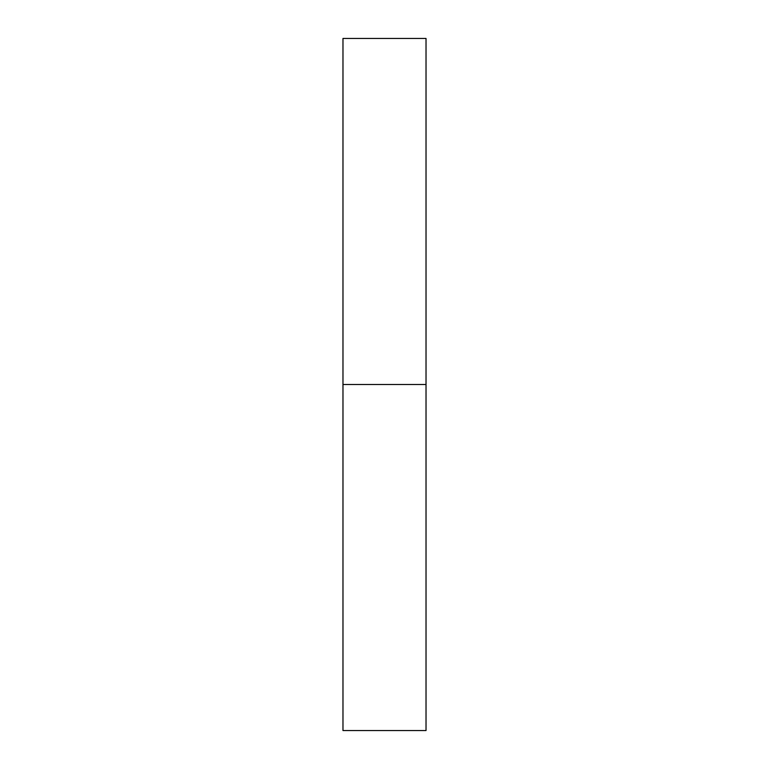 <?xml version="1.0" encoding="UTF-8"?>
<svg xmlns="http://www.w3.org/2000/svg" width="769" height="769" viewBox="0 0 769 769"><rect width="100%" height="100%" fill="white"/><g stroke="black" fill="none" stroke-linecap="round" stroke-linejoin="round"><path stroke-width="1.15" d="M342.974 730.55L342.974 38.45L342.974 730.55L426.026 730.55L426.026 384.5L342.974 384.5L426.026 384.5L426.026 38.45L426.026 730.55M342.974 38.45L426.026 38.45"/></g></svg>
